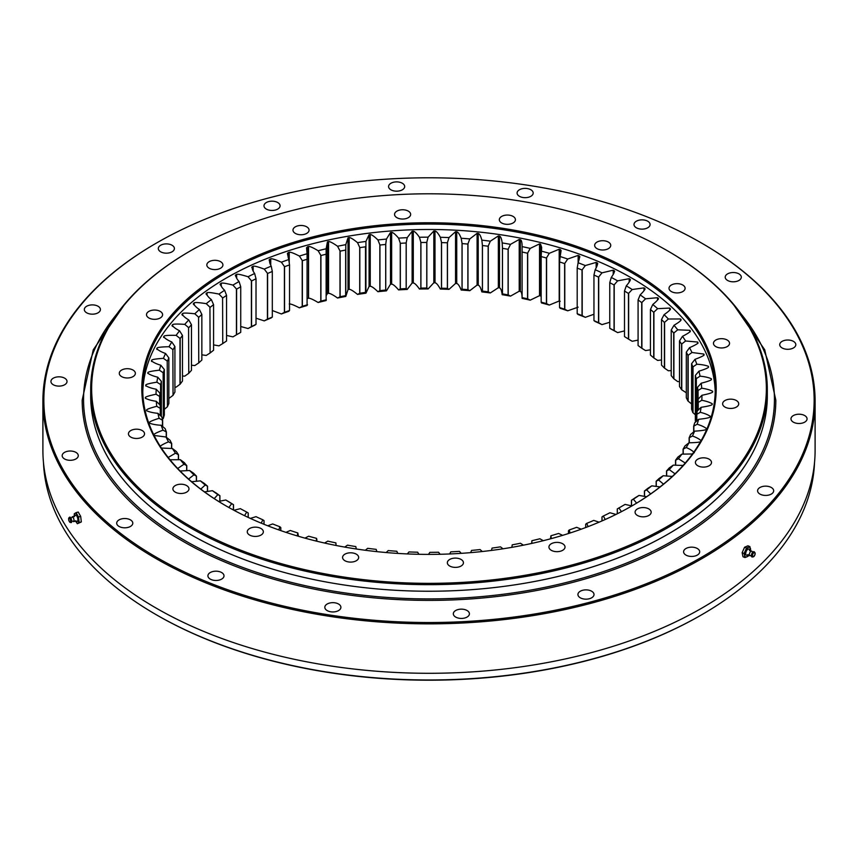 <?xml version="1.0" encoding="UTF-8"?>
<svg xmlns="http://www.w3.org/2000/svg" width="858" height="858" viewBox="0 0 858 858"><rect width="100%" height="100%" fill="white"/><g stroke="black" fill="none" stroke-linecap="round" stroke-linejoin="round"><path stroke-width="1.29" d="M585.682 524.217L585.682 527.541L585.682 524.217L586.765 523.359A272.962 157.593 180 0 0 593.768 520.398L599.077 522.19M568.468 530.77L568.468 533.526L568.468 530.77L569.251 529.954A272.962 157.593 180 0 0 576.63 527.316L581.252 529.171M550.45 538.835L550.922 535.757A272.962 157.593 180 0 0 558.622 533.451L562.634 535.349M543.307 540.69L539.854 538.77A272.962 157.593 180 0 1 531.863 540.733L531.692 543.425M523.401 545.173L520.431 543.243A272.962 157.593 180 0 1 512.205 544.851L511.883 547.34M503.013 548.788L500.471 546.846A272.962 157.593 180 0 1 492.063 548.09L491.452 550.418M482.271 551.512L480.094 549.56A272.962 157.593 180 0 1 471.546 550.418L470.667 552.638M461.261 553.346L459.416 551.372A272.962 157.593 180 0 1 450.782 551.844L449.646 553.957M440.111 554.268L438.567 552.252A272.962 157.593 180 0 1 429.89 552.348L428.485 554.386M418.929 554.289L417.653 552.209A272.962 157.593 180 0 1 408.987 551.93L407.303 553.914M397.822 553.41L396.814 551.254A272.962 157.593 180 0 1 388.213 550.579L386.207 552.541M376.909 551.64L376.158 549.367A272.962 157.593 180 0 1 367.674 548.316L365.315 550.268M356.284 548.991L355.813 546.578A272.962 157.593 180 0 1 347.49 545.162L344.734 547.093M336.057 545.463L335.896 542.899A272.962 157.593 180 0 1 327.788 541.119L324.581 543.039M316.849 541.226L316.527 538.352A272.962 157.593 180 0 1 308.676 536.207L304.955 538.127M316.849 539.124L316.838 541.226M298.423 536.261L297.823 532.957A272.962 157.593 180 0 1 290.272 530.48L285.961 532.368M280.813 527.584L280.813 530.609L280.813 527.584L279.88 526.758A272.962 157.593 180 0 1 272.683 523.948L267.728 525.782M264.039 520.656L264.039 524.313L264.049 520.656L262.816 519.776A272.962 157.593 180 0 1 256.016 516.666L250.354 518.404M248.241 512.998L248.241 517.428L248.241 512.998L246.729 512.065A272.962 157.593 180 0 1 240.358 508.655L233.934 510.274M229.536 502.198A269.187 155.416 0 0 0 233.505 504.676L231.703 503.667A272.962 157.593 180 0 1 225.804 499.989L229.536 502.198M233.505 510.049L233.505 504.676L233.505 510.049M216.28 493.082A269.187 155.416 0 0 0 219.916 495.72L217.846 494.626A272.962 157.593 180 0 1 212.452 490.701L216.28 493.082M219.916 501.179L219.916 495.72L219.916 501.179M204.279 483.397A269.187 155.416 0 0 0 207.55 486.196L205.223 484.995A272.962 157.593 180 0 1 200.364 480.845L204.279 483.397M207.55 491.473L207.55 486.196L207.55 491.473M193.597 473.219A269.187 155.416 0 0 0 196.482 476.147L193.908 474.849A272.962 157.593 180 0 1 189.618 470.495L193.597 473.219M196.482 481.295L196.482 476.147L196.482 481.295M184.288 462.591A269.187 155.416 0 0 0 186.787 465.647L183.987 464.221A272.962 157.593 180 0 1 180.287 459.684L184.288 462.591M186.787 470.699L186.787 465.647L186.787 470.699M176.426 451.587A269.187 155.416 0 0 0 178.507 454.74L175.493 453.185A272.962 157.593 180 0 1 172.404 448.509L176.426 451.587M178.507 459.738L178.507 454.74L178.507 459.738M170.045 440.261A269.187 155.416 0 0 0 171.697 443.5L168.49 441.816A272.962 157.593 180 0 1 166.023 437.012L170.045 440.261M171.697 448.498L171.697 443.5L171.697 448.498M165.176 428.7A269.187 155.416 0 0 0 166.398 432.003L163.009 430.158A272.962 157.593 180 0 1 161.197 425.257L165.176 428.7M166.398 437.312L166.398 432.003L166.398 437.312M161.862 416.945A269.187 155.416 0 0 0 162.645 420.291L159.095 418.296A272.962 157.593 180 0 1 157.936 413.341L161.862 416.945M162.645 426.512L162.645 420.291L162.634 426.512M160.114 405.083A269.187 155.416 0 0 0 160.446 408.451L156.767 406.306A272.962 157.593 180 0 1 156.274 401.297L160.114 405.083M159.942 393.179L159.942 393.179A269.187 155.416 0 0 0 159.824 396.557L156.038 394.24A272.962 157.593 180 0 1 156.199 389.232L159.942 393.179L159.942 404.912M159.824 404.804L159.824 396.557L159.824 404.804M161.347 381.306A269.187 155.416 0 0 0 160.789 384.663L156.907 382.175A272.962 157.593 180 0 1 157.733 377.188L161.347 381.295L161.347 416.473M164.328 369.519L164.328 369.519A269.187 155.416 0 0 0 163.32 372.844L159.374 370.184A272.962 157.593 180 0 1 160.854 365.251L164.328 369.519L164.328 415.111A269.187 155.416 180 0 0 163.32 418.436L163.138 372.726M162.387 419.262L163.138 418.607M168.854 357.904L168.854 357.904A269.187 155.416 0 0 0 167.417 361.175L163.417 358.344A272.962 157.593 180 0 1 165.551 353.485L168.854 357.904L168.854 403.496A269.187 155.416 180 0 0 167.417 406.767L167.224 361.046M164.328 409.352L167.224 406.928M174.914 346.525L174.914 346.525A269.187 155.416 0 0 0 173.048 349.721L169.026 346.718A272.962 157.593 180 0 1 171.804 341.967L174.914 346.525L174.914 392.117A269.187 155.416 180 0 0 173.048 395.313L172.855 349.581M168.854 398.487L172.855 395.463M182.464 335.446L182.464 335.446A269.187 155.416 0 0 0 180.18 338.556L176.158 335.36A272.962 157.593 180 0 1 179.558 330.759L182.464 335.446L182.464 381.038A269.187 155.416 180 0 0 180.18 384.137L180.18 338.556L180.18 384.137M174.914 387.119L176.158 387.13L180.169 384.148M191.463 324.732L191.463 324.732A269.187 155.416 0 0 0 188.771 327.735L184.77 324.367A272.962 157.593 180 0 1 188.771 319.916L191.463 324.732L191.463 370.324A269.187 155.416 180 0 0 188.771 373.316L188.578 327.574M182.464 376.019L184.77 376.136L188.578 373.455M201.855 314.446L201.855 314.457A269.187 155.416 0 0 0 198.766 317.321L194.82 313.781A272.962 157.593 180 0 1 199.399 309.524L201.855 314.446L201.855 360.038A269.187 155.416 180 0 0 198.766 362.913L198.573 317.16M191.463 365.229L194.82 365.551L198.573 363.041M213.578 304.654L213.578 304.654A269.187 155.416 0 0 0 210.124 307.379L206.242 303.668A272.962 157.593 180 0 1 211.368 299.624L213.578 304.654L213.578 350.246A269.187 155.416 180 0 0 210.124 352.97L209.931 307.207M201.855 354.837L206.242 355.437L209.931 353.088M226.566 295.409L226.566 295.409A269.187 155.416 0 0 0 222.758 297.973L218.972 294.09A272.962 157.593 180 0 1 224.624 290.283L226.566 295.409L226.566 341.001A269.187 155.416 180 0 0 222.758 343.565L222.576 297.79M213.578 344.884L218.972 345.86L222.576 343.672M240.733 286.765L240.733 286.765A269.187 155.416 0 0 0 236.604 289.157L232.936 285.103A272.962 157.593 180 0 1 239.071 281.553L240.733 286.765L240.733 332.357L239.071 333.322A272.962 157.593 0 0 0 237.323 334.309M226.566 335.424L232.936 336.872L236.604 334.738A269.187 155.416 180 0 1 238.653 333.537A269.187 155.416 180 0 1 240.733 332.357M236.604 334.738L236.604 289.157L236.604 334.738M256.016 278.775A269.187 155.416 0 0 0 251.576 280.963L248.059 276.759A272.962 157.593 180 0 1 254.644 273.498L256.016 278.764L256.016 324.356L254.644 325.268A272.962 157.593 0 0 0 248.059 328.528L251.576 326.555A269.187 155.416 180 0 1 256.016 324.356M251.576 326.555L251.576 280.963L251.576 326.555M272.308 271.471L272.318 271.471A269.187 155.416 0 0 0 267.599 273.466L264.232 269.112A272.962 157.593 180 0 1 271.235 266.152L272.308 271.471L272.318 317.063L271.235 317.91A272.962 157.593 0 0 0 264.232 320.881L267.599 319.058A269.187 155.416 180 0 1 272.318 317.063M267.599 319.058L267.599 273.466L267.599 319.058M289.532 264.918L289.532 264.918A269.187 155.416 0 0 0 284.556 266.699L281.37 262.194A272.962 157.593 180 0 1 288.749 259.556L289.532 264.918L289.532 310.51L288.749 311.325A272.962 157.593 0 0 0 281.37 313.964L284.556 312.291A269.187 155.416 180 0 1 289.532 310.51M284.556 312.291L284.556 266.699L284.556 312.291M307.561 259.148L307.561 259.148A269.187 155.416 0 0 0 302.37 260.703L299.378 256.059A272.962 157.593 180 0 1 307.078 253.754L307.078 305.523A272.962 157.593 0 0 0 299.378 307.829L302.37 306.295A269.187 155.416 180 0 1 307.561 304.729M302.37 306.285L302.37 260.703L302.37 306.285M326.308 253.925L326.308 254.183A269.187 155.416 0 0 0 320.924 255.512L318.146 250.74A272.962 157.593 180 0 1 326.137 248.777L326.137 300.547A272.962 157.593 0 0 0 318.146 302.509L320.924 301.094A269.187 155.416 180 0 1 326.308 299.774L326.308 299.807M320.924 301.094L320.924 255.512L320.924 301.094M345.656 250.064A269.187 155.416 0 0 0 340.111 251.147L337.569 246.257A272.962 157.593 180 0 1 345.795 244.659L345.795 296.428A272.962 157.593 0 0 0 337.569 298.026L340.111 296.739A269.187 155.416 180 0 1 345.656 295.656L345.656 250.064M340.111 296.739L340.111 251.147L340.111 296.739M365.497 246.814A269.187 155.416 0 0 0 359.824 247.651L357.529 242.653A272.962 157.593 180 0 1 365.937 241.42L365.937 293.189A272.962 157.593 0 0 0 357.529 294.423L359.824 293.243A269.187 155.416 180 0 1 365.497 292.406L365.497 246.814M359.824 293.243L359.824 247.651L359.824 293.243M385.703 244.455A269.187 155.416 0 0 0 379.944 245.034L377.906 239.94A272.962 157.593 180 0 1 386.454 239.082L385.703 244.455L385.703 290.047L386.454 290.851A272.962 157.593 0 0 0 377.906 291.709L379.944 290.626A269.187 155.416 180 0 1 385.703 290.047L385.703 244.455M379.944 290.626L379.944 245.034L379.944 290.626M406.166 242.996A269.187 155.416 0 0 0 400.343 243.318L398.584 238.138A272.962 157.593 180 0 1 407.218 237.655L406.166 242.986L406.166 288.578L407.218 289.425A272.962 157.593 0 0 0 398.584 289.907L400.343 288.899A269.187 155.416 180 0 1 406.166 288.578L406.166 242.996M400.343 288.899L400.343 243.318L400.343 288.899M426.769 242.439A269.187 155.416 0 0 0 420.924 242.503L419.433 237.258A272.962 157.593 180 0 1 428.11 237.162L426.769 242.439L426.769 288.031L428.11 288.931A272.962 157.593 0 0 0 419.433 289.017L420.924 288.095A269.187 155.416 180 0 1 426.769 288.031L426.769 242.439M420.924 288.095L420.924 242.503L420.924 288.095M447.383 242.793A269.187 155.416 0 0 0 441.538 242.599L440.347 237.291A272.962 157.593 180 0 1 449.013 237.58L447.383 242.793L447.383 288.385L449.013 289.35A272.962 157.593 0 0 0 440.347 289.06L441.538 288.191A269.187 155.416 180 0 1 447.383 288.385L447.383 242.793M441.538 288.191L441.538 242.599L441.538 288.191M467.878 244.058A269.187 155.416 0 0 0 462.087 243.608L461.186 238.256A272.962 157.593 180 0 1 469.787 238.921L467.878 244.058L467.878 289.65L469.787 290.69A272.962 157.593 0 0 0 461.186 290.025L462.087 289.2A269.187 155.416 180 0 1 467.878 289.65L467.878 244.058M462.087 289.2L462.087 243.608L462.087 289.2M488.159 246.235A269.187 155.416 0 0 0 482.443 245.527L481.842 240.133A272.962 157.593 180 0 1 490.326 241.184L488.159 246.225L488.159 291.817L490.326 292.953A272.962 157.593 0 0 0 481.842 291.902L482.443 291.119A269.187 155.416 180 0 1 488.159 291.817L488.159 246.235M482.443 291.109L482.443 245.527L482.443 291.109M508.086 249.292A269.187 155.416 0 0 0 502.477 248.337L502.187 242.932A272.962 157.593 180 0 1 510.51 244.348L508.086 249.292L508.086 294.884L510.51 296.117A272.962 157.593 0 0 0 502.187 294.691L502.477 293.919A269.187 155.416 180 0 1 508.086 294.884L508.086 249.292M502.477 293.919L502.477 248.337L502.477 293.919M527.552 253.228A269.187 155.416 0 0 0 522.082 252.016L522.104 246.611A272.962 157.593 180 0 1 530.212 248.391L527.552 253.217L527.552 298.809L530.212 300.161A272.962 157.593 0 0 0 522.104 298.38L522.082 297.64A269.187 155.416 180 0 1 527.552 298.809L527.552 253.228M510.51 296.117L519.208 291.227L520.323 291.441C521.514 291.838 522.104 294.155 522.104 298.38L522.082 251.759M546.439 258.001A269.187 155.416 0 0 0 541.151 256.563L541.473 251.158A272.962 157.593 180 0 1 549.324 253.292L546.439 258.001L546.439 303.593L549.324 305.062A272.962 157.593 0 0 0 541.473 302.928L541.151 302.155A269.187 155.416 180 0 1 546.439 303.593L546.439 258.001M541.162 302.188L541.162 256.306M541.151 302.155L541.151 256.563M564.628 263.599A269.187 155.416 0 0 0 559.555 261.937L560.177 256.553A272.962 157.593 180 0 1 567.728 259.03L564.639 263.599L564.628 309.191L567.728 310.8A272.962 157.593 0 0 0 560.177 308.322L559.577 307.561A269.187 155.416 180 0 1 564.628 309.191L564.628 263.599M559.555 307.518L559.555 261.937M582.035 269.991A269.187 155.416 0 0 0 577.187 268.104L578.12 262.752A272.962 157.593 180 0 1 585.317 265.551L582.035 269.991L582.035 315.583L585.317 317.321A272.962 157.593 0 0 0 578.12 314.521L577.187 313.696A269.187 155.416 180 0 1 582.035 315.583L582.035 269.991M577.187 313.696L577.187 268.104M598.541 277.134A269.187 155.416 0 0 0 593.95 275.032L595.184 269.734A272.962 157.593 180 0 1 601.984 272.844L598.541 277.123L598.541 322.715L601.984 324.614A272.962 157.593 0 0 0 595.184 321.503L593.961 320.624A269.187 155.416 180 0 1 598.541 322.715L598.541 277.134M593.961 320.624L593.95 275.032M614.049 284.974A269.187 155.416 0 0 0 609.759 282.679L611.271 277.445A272.962 157.593 180 0 1 617.642 280.845L614.049 284.974L614.049 330.566L617.642 332.614A272.962 157.593 0 0 0 611.271 329.215L609.759 328.271A269.187 155.416 180 0 1 614.049 330.566L614.049 284.974M609.759 328.271L609.759 282.679M624.495 291.012L624.495 336.593A269.187 155.416 180 0 1 628.464 339.071L628.464 293.49A269.187 155.416 0 0 0 624.495 291.012L626.297 285.843A272.962 157.593 180 0 1 632.196 289.521L628.464 293.479L628.464 339.071L632.196 341.291L638.084 340.09M638.084 299.968L638.084 345.549A269.187 155.416 180 0 1 641.72 348.198L641.72 302.606A269.187 155.416 0 0 0 638.084 299.968L640.154 294.884A272.962 157.593 180 0 1 645.548 298.809L641.72 302.606L641.72 348.198L645.548 350.579L650.45 349.807M650.45 309.491L650.45 355.073A269.187 155.416 180 0 1 653.721 357.872L653.721 312.291A269.187 155.416 0 0 0 650.45 309.491L652.777 304.504A272.962 157.593 180 0 1 657.636 308.655L653.721 312.291L653.721 357.872L657.636 360.424L661.518 359.985M661.518 319.541L661.518 365.122A269.187 155.416 180 0 1 664.403 368.061L664.403 322.469A269.187 155.416 0 0 0 661.518 319.541L664.092 314.661A272.962 157.593 180 0 1 668.382 319.015L664.403 322.469L664.403 368.061L668.382 370.785L671.213 370.581M671.213 330.04L671.213 375.632A269.187 155.416 180 0 1 673.712 378.678L673.712 333.097A269.187 155.416 0 0 0 671.213 330.04L674.013 325.289A272.962 157.593 180 0 1 677.713 329.815L673.712 333.097L673.712 378.689L677.713 381.585L679.493 381.531M679.493 340.948L679.493 386.529A269.187 155.416 180 0 1 681.574 389.693L681.574 344.101A269.187 155.416 0 0 0 679.493 340.948L682.507 336.315A272.962 157.593 180 0 1 685.596 341.001L681.574 344.101L681.574 389.693L686.303 392.771M686.303 352.188L686.303 397.769A269.187 155.416 180 0 1 687.955 401.008L687.955 355.416A269.187 155.416 0 0 0 686.303 352.188L689.51 347.694A272.962 157.593 180 0 1 691.977 352.499L687.966 355.416L687.955 401.008L691.977 404.268M691.602 363.685L691.602 409.277A269.187 155.416 180 0 1 692.824 412.58L692.824 366.988A269.187 155.416 0 0 0 691.602 363.685L694.991 359.341A272.962 157.593 180 0 1 696.803 364.242L692.824 366.988L692.824 412.58L695.355 414.757M696.138 378.743A269.187 155.416 0 0 0 695.355 375.396L698.905 371.203A272.962 157.593 180 0 1 700.064 376.169L696.138 378.743L696.138 421.546L696.138 378.743M695.355 375.396L695.355 420.978A269.187 155.416 180 0 1 695.613 422.007M697.886 390.604A269.187 155.416 0 0 0 697.554 387.237L701.233 383.204A272.962 157.593 180 0 1 701.726 388.202L697.886 390.604L697.886 410.381L697.886 390.604M697.554 410.703L697.554 387.237M698.058 402.509A269.187 155.416 0 0 0 698.176 399.131L701.962 395.27A272.962 157.593 180 0 1 701.801 400.278L698.058 402.509L698.058 410.221L698.058 402.509M696.653 414.382A269.187 155.416 0 0 0 697.211 411.025L701.093 407.325A272.962 157.593 180 0 1 700.267 412.312L696.653 414.382L696.653 421.085L696.653 414.382M693.672 426.169A269.187 155.416 0 0 0 694.68 422.844L698.626 419.315A272.962 157.593 180 0 1 697.146 424.249L693.672 426.169L693.672 431.928L693.672 426.169M689.146 437.784A269.187 155.416 0 0 0 690.583 434.513L694.583 431.166A272.962 157.593 180 0 1 692.449 436.014L689.146 437.784L689.146 442.782L689.146 437.784M683.086 449.163A269.187 155.416 0 0 0 684.952 445.956L688.974 442.792A272.962 157.593 180 0 1 686.196 447.544L683.086 449.163L683.086 454.15L683.086 449.163M675.536 460.242A269.187 155.416 0 0 0 677.82 457.132L681.842 454.139A272.962 157.593 180 0 1 678.442 458.751L675.536 460.242L675.536 465.261L675.536 460.242M666.537 470.956A269.187 155.416 0 0 0 669.229 467.953L673.23 465.143A272.962 157.593 180 0 1 669.229 469.583L666.537 470.945L666.537 476.04L666.537 470.956M656.145 481.231A269.187 155.416 0 0 0 659.234 478.367L663.18 475.729A272.962 157.593 180 0 1 658.601 479.987L656.145 481.231L656.145 486.432L656.145 481.231M644.422 491.033A269.187 155.416 0 0 0 647.876 488.309L651.758 485.843A272.962 157.593 180 0 1 646.632 489.886L644.422 491.023L644.422 496.385L644.422 491.033M631.434 500.278A269.187 155.416 0 0 0 635.242 497.715L639.028 495.42A272.962 157.593 180 0 1 633.376 499.217L631.434 500.278L631.434 505.845L631.434 500.278M617.267 508.923L617.267 513.803L617.267 508.923L618.929 507.947A272.962 157.593 180 0 0 622.018 506.188A272.962 157.593 180 0 0 625.064 504.407L631.885 505.941M620.677 506.96A269.187 155.416 0 0 0 621.396 506.531L625.064 504.407M601.984 516.913L601.984 520.945L601.984 516.913L603.356 516.012L605.222 519.508M624.495 330.898L617.642 332.614M609.759 322.276L601.984 324.614M593.95 314.264L585.317 317.321M578.12 307.175L567.728 310.8M560.22 301.297L559.202 300.997L549.324 305.062M541.151 296.16L539.532 295.667L530.212 300.161M502.187 294.691C501.63 290.487 500.729 288.213 499.495 287.87L498.348 287.698L490.326 292.953M481.842 291.902C480.727 287.73 479.525 285.5 478.249 285.21L477.091 285.092L469.787 290.69M461.186 290.025C459.523 285.918 458.033 283.741 456.724 283.515L455.544 283.44L449.013 289.35M440.347 289.06C438.138 285.038 436.368 282.936 435.027 282.765L433.837 282.754L428.11 288.931M419.433 289.017C416.698 285.103 414.65 283.086 413.299 282.979L412.119 283.022L407.218 289.425M398.584 289.907C395.334 286.122 393.028 284.202 391.656 284.148L390.487 284.245L386.454 290.851M377.906 291.709C374.163 288.084 371.611 286.272 370.238 286.282L369.079 286.422L365.937 293.189M357.529 294.423C353.314 290.969 350.536 289.275 349.163 289.35L348.026 289.543L345.795 296.428M337.569 298.026C332.915 294.766 329.912 293.211 328.56 293.339L327.456 293.575L326.308 295.377M318.146 302.509C313.073 299.463 309.877 298.037 308.548 298.219L307.518 298.509M299.378 307.829C293.919 305.019 290.54 303.732 289.232 303.979M281.37 313.964L272.318 310.521M264.232 320.881L256.016 318.189M248.059 328.528L240.733 326.512M667.889 251.04A338.309 195.324 180 0 1 668.221 251.233A338.309 195.324 180 0 1 767.309 389.339A338.309 195.324 180 0 1 558.461 569.798A338.309 195.324 180 0 1 189.779 527.456A338.309 195.324 180 0 1 90.691 389.339A338.309 195.324 180 0 1 189.779 251.233A338.309 195.324 180 0 1 190.111 251.04M90.691 389.339L90.691 395.913A338.309 195.324 0 0 0 189.779 534.03A338.309 195.324 0 0 0 558.461 576.361A338.309 195.324 0 0 0 767.309 395.913L767.309 389.339M190.444 526.297A337.366 194.777 0 0 0 667.556 526.297A337.366 194.777 0 0 0 667.556 250.847A337.366 194.777 0 0 0 190.444 250.847A337.366 194.777 0 0 0 190.444 526.297M225.911 505.823L225.911 505.823A287.205 165.819 180 0 1 225.911 271.321A287.205 165.819 180 0 1 632.089 271.321A287.205 165.819 180 0 1 632.089 505.823A287.205 165.819 180 0 1 225.911 505.823M697.769 465.744A8.044 4.644 0 0 0 706.531 466.752A8.044 4.644 0 0 0 711.496 462.462A8.044 4.644 0 0 0 703.453 457.818A8.044 4.644 0 0 0 695.409 462.462A8.044 4.644 0 0 0 697.769 465.744M724.989 407.089A8.044 4.644 0 0 0 733.751 408.097A8.044 4.644 0 0 0 738.717 403.807A8.044 4.644 0 0 0 730.673 399.163A8.044 4.644 0 0 0 722.629 403.807A8.044 4.644 0 0 0 724.989 407.089M715.819 346.6A8.044 4.644 0 0 0 724.581 347.608A8.044 4.644 0 0 0 729.547 343.318A8.044 4.644 0 0 0 721.503 338.674A8.044 4.644 0 0 0 713.459 343.318A8.044 4.644 0 0 0 715.819 346.6M671.374 291.57A8.044 4.644 0 0 0 680.137 292.578A8.044 4.644 0 0 0 685.102 288.288A8.044 4.644 0 0 0 677.059 283.644A8.044 4.644 0 0 0 669.015 288.288A8.044 4.644 0 0 0 671.374 291.57M597.007 248.638A8.044 4.644 0 0 0 605.769 249.646A8.044 4.644 0 0 0 610.735 245.356A8.044 4.644 0 0 0 602.691 240.712A8.044 4.644 0 0 0 594.648 245.356A8.044 4.644 0 0 0 597.007 248.638M501.694 222.983A8.044 4.644 0 0 0 510.456 223.981A8.044 4.644 0 0 0 515.422 219.691A8.044 4.644 0 0 0 507.378 215.047A8.044 4.644 0 0 0 499.335 219.691A8.044 4.644 0 0 0 501.694 222.983M396.922 217.685A8.044 4.644 0 0 0 405.684 218.693A8.044 4.644 0 0 0 410.65 214.403A8.044 4.644 0 0 0 402.606 209.76A8.044 4.644 0 0 0 394.562 214.403A8.044 4.644 0 0 0 396.922 217.685M295.334 233.397A8.044 4.644 0 0 0 304.097 234.406A8.044 4.644 0 0 0 309.062 230.116A8.044 4.644 0 0 0 301.019 225.472A8.044 4.644 0 0 0 292.975 230.116A8.044 4.644 0 0 0 295.334 233.397M209.18 268.232A8.044 4.644 0 0 0 217.953 269.24A8.044 4.644 0 0 0 222.919 264.95A8.044 4.644 0 0 0 214.875 260.306A8.044 4.644 0 0 0 206.832 264.95A8.044 4.644 0 0 0 209.18 268.232M148.863 317.964A8.044 4.644 0 0 0 157.625 318.972A8.044 4.644 0 0 0 162.591 314.682A8.044 4.644 0 0 0 154.547 310.038A8.044 4.644 0 0 0 146.504 314.682A8.044 4.644 0 0 0 148.863 317.964M121.643 376.619A8.044 4.644 0 0 0 130.405 377.627A8.044 4.644 0 0 0 135.371 373.337A8.044 4.644 0 0 0 127.327 368.693A8.044 4.644 0 0 0 119.283 373.337A8.044 4.644 0 0 0 121.643 376.619M130.802 437.108A8.044 4.644 0 0 0 139.575 438.116A8.044 4.644 0 0 0 144.541 433.826A8.044 4.644 0 0 0 136.497 429.182A8.044 4.644 0 0 0 128.453 433.826A8.044 4.644 0 0 0 130.802 437.108M175.257 492.138A8.044 4.644 0 0 0 184.02 493.146A8.044 4.644 0 0 0 188.985 488.856A8.044 4.644 0 0 0 180.941 484.212A8.044 4.644 0 0 0 172.898 488.856A8.044 4.644 0 0 0 175.257 492.138M249.624 535.07A8.044 4.644 0 0 0 258.387 536.078A8.044 4.644 0 0 0 263.352 531.788A8.044 4.644 0 0 0 255.309 527.144A8.044 4.644 0 0 0 247.265 531.788A8.044 4.644 0 0 0 249.624 535.07M344.937 560.735A8.044 4.644 0 0 0 353.7 561.743A8.044 4.644 0 0 0 358.665 557.443A8.044 4.644 0 0 0 350.622 552.799A8.044 4.644 0 0 0 342.578 557.443A8.044 4.644 0 0 0 344.937 560.735M449.71 566.023A8.044 4.644 0 0 0 458.472 567.031A8.044 4.644 0 0 0 463.438 562.741A8.044 4.644 0 0 0 455.394 558.097A8.044 4.644 0 0 0 447.35 562.741A8.044 4.644 0 0 0 449.71 566.023M551.286 550.31A8.044 4.644 0 0 0 560.06 551.319A8.044 4.644 0 0 0 565.025 547.029A8.044 4.644 0 0 0 556.981 542.385A8.044 4.644 0 0 0 548.938 547.029A8.044 4.644 0 0 0 551.286 550.31M637.44 515.476A8.044 4.644 0 0 0 646.203 516.484A8.044 4.644 0 0 0 651.168 512.194A8.044 4.644 0 0 0 643.125 507.55A8.044 4.644 0 0 0 635.081 512.194A8.044 4.644 0 0 0 637.44 515.476M631.756 506.016A286.261 165.272 0 0 0 715.261 389.339A286.261 165.272 0 0 0 429 224.067A286.261 165.272 0 0 0 142.739 389.339A286.261 165.272 0 0 0 226.244 506.016M715.229 392.052A286.261 165.272 0 0 0 429 229.483A286.261 165.272 0 0 0 142.771 392.052M588.073 526.64L586.765 523.359M570.055 533.011L569.251 529.954M551.297 538.61L550.922 535.757M531.863 543.393L531.863 540.733M316.527 538.352L316.345 541.098M297.823 532.957L297.233 535.907M279.88 526.758L278.839 529.922M262.816 519.776L261.24 523.166M246.729 512.065L244.541 515.669M231.703 503.667L228.829 507.486M218.608 501.415L225.804 499.989M217.846 494.626L214.221 498.605M204.494 491.881L212.452 490.701M205.223 484.995L200.783 489.114M191.634 481.724L200.364 480.845M193.908 474.849L188.578 479.054M180.116 470.999L189.618 470.495M183.987 464.221L177.692 468.489M170.023 459.77L180.287 459.684M175.493 453.185L168.179 457.464M161.401 448.037L172.404 448.509M168.49 441.816C162.666 444.369 159.845 446.042 160.017 446.836M163.009 430.158C156.875 432.453 153.839 433.998 153.904 434.791L154.193 435.456L166.023 437.012M159.095 418.296C152.67 420.323 149.442 421.728 149.399 422.511L149.603 423.187C152.585 424.324 156.446 425.01 161.197 425.257M156.767 406.306C150.096 408.033 146.686 409.287 146.536 410.081L146.654 410.757C149.474 412.022 153.228 412.88 157.936 413.341M156.038 394.24C149.153 395.667 145.581 396.771 145.334 397.544L145.356 398.23C148.005 399.614 151.641 400.632 156.274 401.297M156.907 382.175C149.85 383.301 146.15 384.234 145.796 385.006L145.731 385.735M145.731 385.66L145.731 385.682C148.187 387.183 151.673 388.363 156.199 389.232M159.374 370.184C152.188 370.988 148.37 371.771 147.919 372.511L147.748 373.305M147.769 373.166L147.769 373.198C150.011 374.796 153.335 376.126 157.733 377.188M163.417 358.344C156.156 358.826 152.241 359.438 151.694 360.156L151.416 361.004M151.448 361.186L151.448 360.832C153.475 362.516 156.617 363.996 160.854 365.251M169.026 346.718C161.712 346.879 157.743 347.308 157.1 348.005L156.703 348.906M156.757 349.142L156.757 348.659C158.558 350.439 161.486 352.048 165.551 353.485M176.158 335.36C168.844 335.199 164.822 335.457 164.093 336.121L163.578 337.065M163.674 337.376L163.674 336.765C165.229 338.62 167.932 340.347 171.804 341.967M184.77 324.367C177.509 323.884 173.466 323.959 172.64 324.592L171.997 325.568M172.136 325.954L172.136 325.203C173.445 327.123 175.911 328.968 179.558 330.759M194.82 313.781C187.645 312.977 183.601 312.87 182.7 313.47L181.917 314.489M182.111 314.95L182.111 314.06C183.162 316.023 185.382 317.975 188.771 319.916M206.242 303.668C199.195 302.542 195.174 302.263 194.198 302.82L193.286 303.871M193.533 304.418L193.533 303.389C194.316 305.394 196.278 307.443 199.399 309.524M218.972 294.09C212.087 292.664 208.129 292.203 207.078 292.707L206.017 293.801M206.37 293.232L206.37 294.476L206.338 293.243C206.853 295.281 208.537 297.404 211.368 299.624M232.936 285.103C226.265 283.376 222.372 282.743 221.257 283.204L220.056 284.309M220.452 285.113L220.452 283.708C220.699 285.757 222.093 287.956 224.624 290.283M248.059 276.759C241.624 274.742 237.827 273.938 236.658 274.346L235.306 275.482M235.789 276.555L235.789 274.817C235.757 276.877 236.851 279.118 239.071 281.553M264.232 269.112C258.086 266.817 254.408 265.841 253.185 266.205L251.684 267.364M252.263 268.886L252.263 266.623C251.952 268.672 252.756 270.967 254.644 273.498M281.37 262.194C275.557 259.631 272.007 258.505 270.742 258.805L269.08 260.006M269.766 262.376L269.766 259.191C269.197 261.218 269.68 263.545 271.235 266.152M299.378 256.059C293.919 253.249 290.54 251.962 289.232 252.209L287.409 253.442L288.749 259.556M318.146 250.74C313.073 247.694 309.877 246.267 308.548 246.45L306.553 247.737L307.078 253.754M337.569 246.257C332.915 243.007 329.912 241.441 328.56 241.57L327.456 241.806L326.137 248.777M357.529 242.653C353.314 239.2 350.536 237.505 349.163 237.58L348.026 237.773L345.795 244.659M377.906 239.94C374.163 236.315 371.611 234.502 370.238 234.513L369.079 234.652L365.937 241.42M398.584 238.138C395.334 234.352 393.028 232.432 391.656 232.379L390.487 232.475L386.454 239.082M419.433 237.258C416.698 233.333 414.65 231.317 413.299 231.21L412.119 231.252L407.218 237.655M440.347 237.291C438.138 233.269 436.368 231.167 435.027 230.995L433.837 230.984L428.11 237.162M461.186 238.256C459.523 234.148 458.033 231.971 456.724 231.746L455.544 231.681L449.013 237.58M481.842 240.133C480.727 235.961 479.525 233.73 478.249 233.44L477.091 233.333L469.787 238.921M502.187 242.932C501.63 238.717 500.729 236.443 499.495 236.1L498.348 235.929L490.326 241.184M522.104 246.611C522.104 242.385 521.514 240.079 520.323 239.672L519.208 239.457L510.51 244.348M541.473 251.158L541.666 247.415L540.583 244.155L539.532 243.897L530.212 248.391M560.177 256.553L561.111 250.482L560.22 249.528L559.202 249.228L549.324 253.292M578.153 262.666L578.153 255.427L578.12 262.773L579.858 256.617L578.12 255.405L567.728 259.03M595.184 269.734C597.393 265.701 598.037 263.395 597.114 262.816L596.16 262.409L585.317 265.551M597.736 263.588L597.114 262.816L597.114 265.465M611.271 277.445C614.006 273.52 614.95 271.257 614.114 270.624L613.213 270.184L601.984 272.844M614.639 271.332L614.114 270.624L614.114 272.597M626.297 285.843C629.536 282.057 630.78 279.837 630.029 279.172L629.193 278.689L617.642 280.845M630.469 279.815L630.029 279.172L630.029 280.738M640.154 294.884C643.897 291.248 645.43 289.092 644.766 288.395L643.993 287.88L632.196 289.521M645.119 288.974L644.766 288.395L644.766 289.693M652.777 304.504C656.981 301.051 658.805 298.959 658.225 298.241L657.528 297.694L645.548 298.809M658.515 298.766L658.225 299.356M664.092 314.661C668.736 311.4 670.827 309.406 670.355 308.655L669.733 308.076L657.636 308.655M674.013 325.289C679.086 322.243 681.434 320.345 681.059 319.584L680.512 318.972L668.382 319.015M682.507 336.315C687.966 333.505 690.561 331.714 690.282 330.941L689.821 330.309L677.713 329.815M689.51 347.694C695.334 345.131 698.155 343.457 697.983 342.674L697.608 342.031L685.596 341.001M694.991 359.341C701.125 357.046 704.161 355.502 704.096 354.719L703.807 354.054L691.977 352.499M698.905 371.203C705.33 369.187 708.558 367.782 708.601 366.988L708.397 366.312C705.415 365.186 701.554 364.489 696.803 364.242M701.233 383.204C707.904 381.478 711.314 380.212 711.464 379.429L711.346 378.743C708.526 377.488 704.772 376.63 700.064 376.169M701.962 395.27C708.847 393.843 712.419 392.739 712.666 391.956L712.644 391.269C709.995 389.897 706.359 388.867 701.726 388.202M701.093 407.325C708.15 406.209 711.85 405.266 712.204 404.504L712.269 403.775C709.813 402.327 706.327 401.147 701.801 400.278M698.626 419.315C705.812 418.511 709.63 417.739 710.081 416.988L710.252 416.194M710.231 416.312C707.989 414.714 704.665 413.384 700.267 412.312M694.583 431.166C701.844 430.673 705.759 430.072 706.306 429.343L706.584 428.496M706.552 428.678C704.525 426.984 701.383 425.514 697.146 424.249M701.243 440.84C699.442 439.071 696.514 437.462 692.449 436.014M688.974 442.792C696.288 442.631 700.257 442.202 700.9 441.505M694.326 452.745C692.771 450.89 690.068 449.152 686.196 447.544M681.842 454.139L692.47 453.968M685.242 463.03L678.442 458.751M673.23 465.143L683.107 465.444M675.031 473.831L669.229 469.583M663.18 475.729L672.297 476.437M663.481 484.148L658.601 479.987M651.758 485.843L660.102 486.883M650.654 493.929L646.632 489.886M639.028 495.42L646.6 496.728M636.615 503.131L633.376 499.217M621.439 511.658L618.929 507.947M603.356 516.012A272.962 157.593 180 0 0 609.941 512.752L615.99 514.435M701.683 243.125A386.1 222.908 180 0 1 702.016 243.307A386.1 222.908 180 0 1 702.016 243.318A386.1 222.908 180 0 1 815.1 400.933A386.1 222.908 180 0 1 429 623.852A386.1 222.908 180 0 1 42.9 400.933A386.1 222.908 180 0 1 155.984 243.318A386.1 222.908 180 0 1 156.317 243.125M815.1 400.933L815.1 450.386A386.1 222.908 180 0 1 429 673.294A386.1 222.908 180 0 1 42.9 450.386L42.9 400.933M43.479 462.612A385.628 222.64 0 0 0 156.317 614.768A385.628 222.64 0 0 0 701.683 614.768A385.628 222.64 0 0 0 814.521 462.612M701.351 614.961A384.684 222.093 180 0 1 701.018 615.154A384.684 222.093 180 0 1 156.993 615.154M759.941 494.069A8.044 4.644 0 0 0 768.714 495.077A8.044 4.644 0 0 0 773.68 490.787A8.044 4.644 0 0 0 765.636 486.143A8.044 4.644 0 0 0 757.593 490.787A8.044 4.644 0 0 0 759.941 494.069M793.328 422.136A8.044 4.644 0 0 0 802.101 423.144A8.044 4.644 0 0 0 807.067 418.854A8.044 4.644 0 0 0 799.023 414.21A8.044 4.644 0 0 0 790.979 418.854A8.044 4.644 0 0 0 793.328 422.136M782.088 347.94A8.044 4.644 0 0 0 790.851 348.949A8.044 4.644 0 0 0 795.816 344.659A8.044 4.644 0 0 0 787.773 340.015A8.044 4.644 0 0 0 779.729 344.659A8.044 4.644 0 0 0 782.088 347.94M727.573 280.448A8.044 4.644 0 0 0 736.336 281.456A8.044 4.644 0 0 0 741.301 277.166A8.044 4.644 0 0 0 733.258 272.522A8.044 4.644 0 0 0 725.214 277.166A8.044 4.644 0 0 0 727.573 280.448M636.357 227.778A8.044 4.644 0 0 0 645.119 228.786A8.044 4.644 0 0 0 650.085 224.496A8.044 4.644 0 0 0 642.041 219.852A8.044 4.644 0 0 0 633.998 224.496A8.044 4.644 0 0 0 636.357 227.778M519.444 196.31A8.044 4.644 0 0 0 528.217 197.319A8.044 4.644 0 0 0 533.183 193.029A8.044 4.644 0 0 0 525.139 188.385A8.044 4.644 0 0 0 517.095 193.029A8.044 4.644 0 0 0 519.444 196.31M390.937 189.822A8.044 4.644 0 0 0 399.71 190.819A8.044 4.644 0 0 0 404.676 186.529A8.044 4.644 0 0 0 396.632 181.885A8.044 4.644 0 0 0 388.588 186.529A8.044 4.644 0 0 0 390.937 189.822M266.334 209.095A8.044 4.644 0 0 0 275.107 210.103A8.044 4.644 0 0 0 280.073 205.813A8.044 4.644 0 0 0 272.029 201.169A8.044 4.644 0 0 0 263.985 205.813A8.044 4.644 0 0 0 266.334 209.095M160.671 251.812A8.044 4.644 0 0 0 169.434 252.82A8.044 4.644 0 0 0 174.399 248.53A8.044 4.644 0 0 0 166.355 243.887A8.044 4.644 0 0 0 158.312 248.53A8.044 4.644 0 0 0 160.671 251.812M86.679 312.816A8.044 4.644 0 0 0 95.442 313.824A8.044 4.644 0 0 0 100.407 309.534A8.044 4.644 0 0 0 92.364 304.89A8.044 4.644 0 0 0 84.32 309.534A8.044 4.644 0 0 0 86.679 312.816M53.293 384.759A8.044 4.644 0 0 0 62.055 385.757A8.044 4.644 0 0 0 67.021 381.467A8.044 4.644 0 0 0 58.977 376.823A8.044 4.644 0 0 0 50.933 381.467A8.044 4.644 0 0 0 53.293 384.759M64.532 458.944A8.044 4.644 0 0 0 73.305 459.952A8.044 4.644 0 0 0 78.271 455.662A8.044 4.644 0 0 0 70.227 451.018A8.044 4.644 0 0 0 62.184 455.662A8.044 4.644 0 0 0 64.532 458.944M119.058 526.447A8.044 4.644 0 0 0 127.821 527.456A8.044 4.644 0 0 0 132.786 523.166A8.044 4.644 0 0 0 124.742 518.522A8.044 4.644 0 0 0 116.699 523.166A8.044 4.644 0 0 0 119.058 526.447M210.264 579.107A8.044 4.644 0 0 0 219.037 580.115A8.044 4.644 0 0 0 224.002 575.825A8.044 4.644 0 0 0 215.959 571.181A8.044 4.644 0 0 0 207.915 575.825A8.044 4.644 0 0 0 210.264 579.107M327.177 610.585A8.044 4.644 0 0 0 335.95 611.593A8.044 4.644 0 0 0 340.905 607.303A8.044 4.644 0 0 0 332.861 602.659A8.044 4.644 0 0 0 324.817 607.303A8.044 4.644 0 0 0 327.177 610.585M455.684 617.074A8.044 4.644 0 0 0 464.446 618.082A8.044 4.644 0 0 0 469.412 613.792A8.044 4.644 0 0 0 461.368 609.148A8.044 4.644 0 0 0 453.324 613.792A8.044 4.644 0 0 0 455.684 617.074M580.287 597.801A8.044 4.644 0 0 0 589.049 598.809A8.044 4.644 0 0 0 594.015 594.519A8.044 4.644 0 0 0 585.971 589.875A8.044 4.644 0 0 0 577.927 594.519A8.044 4.644 0 0 0 580.287 597.801M685.95 555.083A8.044 4.644 0 0 0 694.723 556.091A8.044 4.644 0 0 0 699.688 551.801A8.044 4.644 0 0 0 691.645 547.157A8.044 4.644 0 0 0 683.601 551.801A8.044 4.644 0 0 0 685.95 555.083M701.34 242.921A385.156 222.361 0 0 0 156.649 242.932A385.156 222.361 0 0 0 156.66 557.4A385.156 222.361 0 0 0 701.34 557.4A385.156 222.361 0 0 0 701.351 242.932A385.156 222.361 0 0 0 701.34 242.921L701.351 242.932M767.266 392.632A338.309 195.324 180 0 1 429 591.237A338.309 195.324 180 0 1 90.733 392.632M741.194 314.103A345.452 199.442 180 0 1 429 598.916A345.452 199.442 180 0 1 116.806 314.103M732.196 302.692L764.735 349.785L775.825 400.16A346.825 200.236 180 0 1 429 600.396A346.825 200.236 180 0 1 82.175 400.16L93.265 349.785L125.804 302.692M744.969 557.539L742.996 556.735L742.127 552.713L744.583 547.243L747.908 545.806L749.881 546.6L746.557 548.037L744.101 553.507L744.969 557.539L748.294 556.102L748.948 554.944M744.583 547.243L746.557 548.037M750.6 551.083L749.881 546.6M742.127 552.713L744.101 553.507M748.895 554.911A5.202 2.435 -68 0 1 746.803 556.885A5.202 2.435 -68 0 1 744.712 555.598A5.202 2.435 -68 0 1 745.505 550.847A5.202 2.435 -68 0 1 748.39 547.393A5.202 2.435 -68 0 1 750.493 548.68A5.202 2.435 -68 0 1 750.45 551.04M747.64 554.804A3.314 1.555 -68 0 1 745.72 553.367A3.314 1.555 -68 0 1 748.101 549.12A3.314 1.555 -68 0 1 749.484 550.257M752.198 551.898A2.499 1.169 112 0 0 751.329 551.093A2.499 1.169 112 0 0 751.168 551.147L751.168 551.147A2.499 1.169 112 0 0 749.699 552.992A2.499 1.169 112 0 0 749.474 555.33A2.499 1.169 112 0 0 749.549 555.48A2.499 1.169 112 0 0 750.739 555.512M753.431 551.737A2.831 1.319 112 0 0 751.479 554.751A2.831 1.319 112 0 0 752.284 556.981C754.965 555.952 755.651 554.257 754.332 551.909A2.831 1.319 112 0 0 753.431 551.737M754.161 552.488A2.37 1.105 112 0 0 752.53 555.008A2.37 1.105 112 0 0 753.195 556.874A2.37 1.105 112 0 0 754.825 555.062A2.37 1.105 112 0 0 754.911 552.627A2.37 1.105 112 0 0 754.161 552.488M76.062 512.644L78.239 512.054L80.684 516.398L78.507 516.977L76.062 512.644L74.249 513.856L74.378 516.677M80.684 516.398L81.328 521.932L79.15 522.522L78.507 516.977M81.328 521.932L77.338 523.734L79.15 522.522M75.472 520.752L77.338 523.734M74.367 516.58A5.202 1.791 74.9 0 1 74.957 513.298A5.202 1.791 74.9 0 1 77.081 514.864A5.202 1.791 74.9 0 1 78.625 519.809A5.202 1.791 74.9 0 1 78.046 523.176A5.202 1.791 74.9 0 1 75.922 521.61A5.202 1.791 74.9 0 1 75.483 520.752M72.522 516.784L75.193 515.658A3.314 1.148 74.9 0 1 76.877 516.098A3.314 1.148 74.9 0 1 77.896 520.173A3.314 1.148 74.9 0 1 76.662 521.128L73.788 521.492A2.499 0.858 -105.1 0 0 73.842 521.428A2.499 0.858 -105.1 0 0 73.252 517.567A2.499 0.858 -105.1 0 0 72.608 516.827A2.499 0.858 -105.1 0 0 72.522 516.784A2.499 0.858 -105.1 0 0 71.933 517.535M72.909 521.138A2.499 0.858 -105.1 0 0 73.788 521.492M70.849 518.018A2.831 0.976 -105.1 0 0 69.637 517.202C68.007 519.626 68.49 521.417 71.085 522.586A2.831 0.976 -105.1 0 0 71.718 521.063A2.831 0.976 -105.1 0 0 70.849 518.018M69.906 518.554A2.37 0.815 -105.1 0 0 68.897 517.878A2.37 0.815 -105.1 0 0 68.855 520.302A2.37 0.815 -105.1 0 0 70.109 522.372A2.37 0.815 -105.1 0 0 70.635 521.106A2.37 0.815 -105.1 0 0 69.906 518.554M617.331 513.76L617.331 508.88M631.52 505.866L631.52 500.225M644.53 496.407L644.53 490.98M656.263 486.454L656.263 481.177M666.666 476.051L666.666 470.892M675.675 465.261L675.675 460.167M683.225 454.15L683.225 449.088M689.296 442.782L689.296 437.698M693.843 431.789L693.843 426.083M696.825 420.935L696.825 414.285M698.24 410.049L698.24 402.402M698.069 402.273L698.069 390.497M696.331 421.375L696.331 378.625M693.017 412.741L693.017 366.859M688.148 401.169L688.148 355.287M703.817 354.075L703.817 355.48L703.807 354.054M681.767 389.843L681.767 343.961M697.608 343.608L697.608 342.031M697.618 343.597L697.618 342.052M697.983 343.221L697.983 342.674M673.905 378.828L673.905 332.947M689.821 332.035L689.821 330.309L689.843 332.025M690.282 331.617L690.282 330.941M664.596 368.189L664.596 322.308M680.512 320.871L680.512 318.972M680.533 320.849L680.533 318.994M653.914 358L653.914 312.119M669.733 310.188L669.733 308.076M669.755 310.167L669.755 308.097M670.334 309.641L670.334 308.633M641.902 348.316L641.902 302.434M657.528 300.086L657.528 297.694M657.56 300.053L657.56 297.715M658.204 299.388L658.204 298.23M628.646 339.178L628.646 293.297M643.993 290.647L643.993 287.88M644.015 290.615L644.015 287.902M644.733 289.725L644.733 288.374M614.221 330.662L614.221 284.781M629.193 281.992L629.193 278.689M629.225 281.95L629.225 278.711M629.997 280.781L629.997 279.161M598.702 322.812L598.702 276.93M613.213 274.281L613.213 270.184M613.245 274.217L613.245 270.206M614.081 272.662L614.081 270.613M582.196 315.669L582.196 269.787M596.16 267.739L596.16 262.409M596.192 267.653L596.192 262.419M597.071 265.551L597.071 262.795M564.789 309.266L564.789 263.385M579.086 259.856L579.086 255.759M579.129 259.727L579.129 255.77M546.578 303.657L546.578 257.775M559.202 300.997L559.202 249.228M559.244 301.008L559.244 249.238M560.22 256.403L560.22 249.528M560.253 256.231L560.253 249.539M527.681 298.874L527.681 252.992M539.532 295.667L539.532 243.897M539.575 295.678L539.575 243.908M540.583 295.924L540.583 244.155L540.615 295.935M508.204 294.938L508.204 249.056M519.208 291.227L519.208 239.457M519.24 291.237L519.24 239.468M520.28 291.441L520.28 239.672M520.323 291.441L520.323 239.672M522.082 297.629L522.082 251.877M488.266 291.87L488.266 245.989M498.348 287.698L498.348 235.929M498.391 287.698L498.391 235.929M499.453 287.859L499.453 236.089M499.495 287.87L499.495 236.1M502.456 293.962L502.456 248.08M467.975 289.704L467.975 243.822M477.091 285.092L477.091 233.333M477.134 285.103L477.134 233.333M478.206 285.21L478.206 233.44L478.249 285.21M482.4 291.152L482.4 245.27M447.458 288.427L447.458 242.546M455.544 283.44L455.544 231.681M455.587 283.451L455.587 231.681M456.681 283.505L456.681 231.735M456.724 283.515L456.724 231.746M462.033 289.243L462.033 243.361M426.834 288.074L426.834 242.192M433.837 282.754L433.837 230.984M433.891 282.754L433.891 230.984M434.985 282.765L434.985 230.995L435.027 282.765M441.473 288.234L441.473 242.353M406.22 288.62L406.22 242.739M412.119 283.022L412.119 231.252M412.162 283.011L412.162 231.242M413.256 282.979L413.256 231.21M413.299 282.979L413.299 231.21M420.849 288.138L420.849 242.256M385.746 290.079L385.746 244.198M390.487 284.245L390.487 232.475M390.529 284.245L390.529 232.475M391.613 284.159L391.613 232.389M391.656 284.148L391.656 232.379M400.257 288.953L400.257 243.071M365.519 292.439L365.519 246.557M369.079 286.422L369.079 234.652L369.122 286.422M370.195 286.282L370.195 234.513M370.238 286.282L370.238 234.513M379.837 290.68L379.837 244.798M345.667 295.688L345.667 249.807M348.026 289.543L348.026 237.773M348.069 289.532L348.069 237.763M349.12 289.35L349.12 237.58M349.163 289.35L349.163 237.58M359.716 293.297L359.716 247.415M327.456 293.575L327.456 241.806M327.499 293.565L327.499 241.806M328.517 293.339L328.517 241.581M328.56 293.339L328.56 241.57M339.993 296.804L339.993 250.922M307.475 258.194L307.475 246.75M307.518 258.58L307.518 246.739M308.505 298.23L308.505 246.461M308.548 298.219L308.548 246.45M320.785 301.169L320.785 255.287M288.202 257.625L288.202 252.552M288.245 257.775L288.245 252.542M289.2 262.741L289.2 252.231M289.232 262.998L289.232 252.209M302.22 306.36L302.22 260.478M269.798 262.484L269.798 259.18M270.71 264.929L270.71 258.826M270.742 265.025L270.742 258.805M284.406 312.366L284.406 266.484M252.295 268.962L252.295 266.613M253.153 270.774L253.153 266.216L253.185 270.838M267.428 319.144L267.428 273.262M235.821 276.608L235.821 274.796M236.626 277.949L236.626 274.367L236.658 278.003M251.405 326.651L251.405 280.77M220.485 285.156L220.485 283.687M221.225 286.175L221.225 283.226M221.257 286.218L221.257 283.204M236.422 334.845L236.422 288.964M207.046 295.238L207.046 292.728M207.078 295.27L207.078 292.707M193.565 304.44L193.565 303.367M194.176 305.03L194.176 302.842L194.198 305.051M182.132 314.972L182.132 314.039M182.679 315.444L182.679 313.492L182.7 315.454M172.158 325.986L172.158 325.182M172.63 326.383L172.63 324.614L172.64 326.394M163.685 337.409L163.685 336.744M179.987 384.287L179.987 338.406M156.778 349.174L156.778 348.638M157.089 349.506L157.089 348.026M157.1 349.517L157.1 348.005M151.684 361.508L151.684 360.188M151.694 361.518L151.694 360.156M145.796 385.993L145.796 385.027L145.796 385.993M160.607 415.798L160.607 384.545M159.642 404.633L159.642 396.45M160.274 415.497L160.274 408.354M162.473 426.372L162.473 420.206M166.238 437.183L166.238 431.917M171.546 448.498L171.546 443.425M178.367 459.749L178.367 454.676M186.658 470.699L186.658 465.583M196.364 481.306L196.364 476.093M207.443 491.484L207.443 486.143M219.82 501.201L219.82 495.677M233.43 510.006L233.43 504.633M248.177 517.406L248.177 512.966M263.996 524.292L263.996 520.613M280.77 530.598L280.77 527.552M568.5 533.515L568.5 530.727M585.735 527.52L585.735 524.174M602.037 520.913L602.037 516.881M190.444 250.847L189.779 251.233M667.556 250.847L668.221 251.233M701.018 615.154L701.683 614.768M156.649 242.932L155.984 243.318M749.549 555.48L747.854 554.611M751.329 551.093L749.495 550.536M754.911 552.627L754.332 551.909M753.195 556.874L752.284 556.981M70.109 522.372L71.085 522.586M68.897 517.878L69.637 517.202"/></g></svg>
